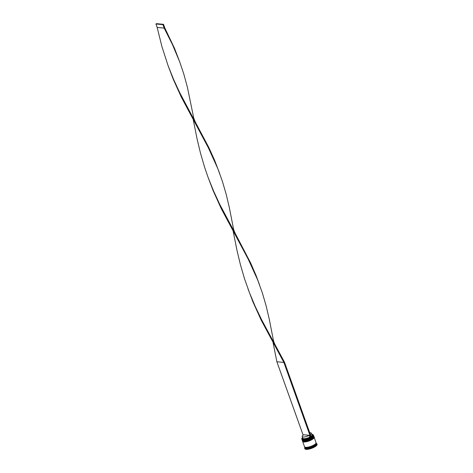 <?xml version="1.0" encoding="UTF-8"?>
<svg xmlns="http://www.w3.org/2000/svg" width="473" height="473" viewBox="0 0 473 473"><rect width="100%" height="100%" fill="white"/><g stroke="black" fill="none" stroke-linecap="round" stroke-linejoin="round"><path stroke-width="0.71" d="M311.293 437.082A6.031 1.744 -19.7 0 0 312.748 434.498A6.031 1.744 -19.7 0 0 312.056 434.344A6.031 1.744 -19.7 0 0 311.766 434.32M312.795 434.516A6.108 1.768 160.3 0 1 312.842 434.539A6.108 1.768 160.3 0 1 313.286 434.941A6.108 1.768 160.3 0 1 309.667 438.045A6.108 1.768 160.3 0 1 302.939 439.624A6.108 1.768 160.3 0 1 301.792 439.056A6.108 1.768 160.3 0 1 301.88 438.459A6.108 1.768 160.3 0 1 301.904 438.418M302.572 437.62A6.031 1.744 -19.7 0 0 301.922 438.376A6.031 1.744 -19.7 0 0 302.974 439.523A6.031 1.744 -19.7 0 0 310.678 437.436L283.883 362.454L276.876 361.762L273.075 342.73M303.412 440.351A5.877 1.697 160.3 0 1 302.732 440.197A5.877 1.697 160.3 0 1 302.608 440.138A5.877 1.697 -19.7 0 0 303.412 440.351A5.877 1.697 -19.7 0 0 309.236 439.11A5.877 1.697 -19.7 0 0 313.339 436.295A5.877 1.697 160.3 0 1 313.28 436.419A5.877 1.697 160.3 0 1 309.07 439.175A5.877 1.697 160.3 0 1 303.412 440.351M301.792 439.056L302.011 439.677A6.108 1.768 -19.7 0 0 302.46 440.085A6.108 1.768 -19.7 0 0 303.163 440.245A6.108 1.768 -19.7 0 0 309.04 439.021A6.108 1.768 -19.7 0 0 313.422 436.159A6.108 1.768 -19.7 0 0 313.51 435.562L313.286 434.941M303.778 441.38A5.877 1.697 160.3 0 1 303.098 441.232A5.877 1.697 160.3 0 1 302.974 441.167A5.877 1.697 -19.7 0 0 303.778 441.38A5.877 1.697 -19.7 0 0 309.602 440.138A5.877 1.697 -19.7 0 0 313.711 437.324A5.877 1.697 160.3 0 1 313.652 437.454A5.877 1.697 160.3 0 1 309.437 440.209A5.877 1.697 160.3 0 1 303.778 441.38M302.259 440.369L302.383 440.712A6.108 1.768 -19.7 0 0 302.826 441.114A6.108 1.768 -19.7 0 0 303.53 441.274A6.108 1.768 -19.7 0 0 309.413 440.056A6.108 1.768 -19.7 0 0 313.788 437.194A6.108 1.768 -19.7 0 0 313.877 436.591L313.753 436.248A6.108 1.768 160.3 0 1 310.134 439.352A6.108 1.768 160.3 0 1 303.412 440.931A6.108 1.768 160.3 0 1 302.259 440.369A6.108 1.768 160.3 0 1 302.235 440.268M316.076 442.829A6.108 1.768 160.3 0 1 316.171 442.994L316.413 443.68A6.108 1.768 160.3 0 1 312.795 446.778A6.108 1.768 160.3 0 1 306.072 448.363A6.108 1.768 160.3 0 1 304.919 447.795L304.671 447.109A6.108 1.768 160.3 0 1 304.642 446.926M316.325 443.42L316.425 443.461A6.486 1.874 160.3 0 1 316.898 443.893A6.486 1.874 160.3 0 1 313.049 447.192A6.486 1.874 160.3 0 1 305.907 448.871A6.486 1.874 160.3 0 1 304.683 448.268A6.486 1.874 160.3 0 1 304.778 447.635L304.825 447.541M314.084 437.188A6.108 1.768 160.3 0 1 314.125 437.283A6.108 1.768 160.3 0 1 310.507 440.381A6.108 1.768 160.3 0 1 303.778 441.965A6.108 1.768 160.3 0 1 302.625 441.398A6.108 1.768 160.3 0 1 302.602 441.303M314.125 437.283L316.047 442.645A6.108 1.768 160.3 0 1 312.428 445.749A6.108 1.768 160.3 0 1 305.7 447.328A6.108 1.768 160.3 0 1 304.547 446.766L302.625 441.398M316.171 442.994A6.108 1.768 160.3 0 1 312.547 446.092A6.108 1.768 160.3 0 1 305.824 447.671A6.108 1.768 160.3 0 1 304.671 447.109M316.898 443.893L317.07 444.378A6.486 1.874 160.3 0 1 313.227 447.671A6.486 1.874 160.3 0 1 306.078 449.35A6.486 1.874 160.3 0 1 304.854 448.753L304.683 448.268M309.283 435.308A4.884 1.413 160.3 0 1 303.098 436.969A4.884 1.413 160.3 0 1 302.176 436.514A4.884 1.413 160.3 0 1 303.696 434.758L309.283 435.308L309.898 437.028A4.884 1.413 160.3 0 1 303.713 438.684A4.884 1.413 160.3 0 1 302.791 438.235L302.176 436.514M309.898 437.028L310.241 437.395A5.268 1.52 160.3 0 1 303.548 439.192A5.268 1.52 160.3 0 1 302.631 438.193L302.72 438.028M310.241 437.395L310.678 437.436M311.914 434.734L312.085 434.805A5.268 1.52 160.3 0 1 311.199 436.821M309.744 432.76A4.884 1.413 160.3 0 1 311.376 433.221L311.991 434.941A4.884 1.413 160.3 0 1 311.021 436.331M311.376 433.221A4.884 1.413 160.3 0 1 310.406 434.61M248 288.837L252.984 301.993L261.114 319.996L283.883 362.454L284.456 362.129L311.305 437.111L310.731 437.442M303.14 435.125L276.876 361.762M284.456 362.129L261.711 319.937L255.308 306.622L249.549 292.935L244.576 278.922L240.414 264.673L236.967 250.318L233.171 231.279M219.596 173.272L214.476 159.933L208.806 147.481L179.71 92.643L173.496 79.198L167.992 65.398L161.908 46.543L157.16 27.416L164.166 28.108L164.74 27.783L174.572 48.483L179.764 62.028L172.474 44.628L164.166 28.108L162.937 24.667L163.51 24.342L156.504 23.65L155.93 23.975L157.16 27.416M259.5 284.722L256.1 275.564L250.684 263.065L235.613 234.147C234.236 231.403 233.443 229.192 233.242 227.513L229.381 207.807L226.212 194.373L222.393 181.313L217.787 168.577L208.362 147.812L181.307 97.101L173.177 79.097L168.27 66.155M235.613 234.147L219.614 204.094L213.406 190.649L208.173 177.6L204.673 167.472L200.511 153.228L197.064 138.867L193.268 119.829M275.523 345.597C274.139 342.854 273.347 340.643 273.146 338.964L269.285 319.251L266.116 305.824L262.296 292.757L257.696 280.022L248.266 259.257L221.21 208.546L213.081 190.542L208.096 177.387M195.71 122.702C194.332 119.959 193.54 117.747 193.333 116.062L187.426 87.357L183.843 74.178L179.764 62.028M163.51 24.342L164.74 27.783M155.93 23.975L162.937 24.667M313.54 435.763L313.658 435.976A6.108 1.768 160.3 0 1 310.034 439.074A6.108 1.768 160.3 0 1 303.311 440.653A6.108 1.768 160.3 0 1 302.158 440.091L302.182 440.162A6.108 1.768 -19.7 0 0 303.335 440.724A6.108 1.768 -19.7 0 0 310.063 439.145A6.108 1.768 -19.7 0 0 313.682 436.041A6.108 1.768 -19.7 0 0 313.67 436.011M302.17 440.127A6.108 1.768 -19.7 0 0 302.182 440.162L303.483 440.854C307.757 441.475 315.769 436.277 313.682 436.041L313.658 435.976M313.51 436.774A5.877 1.697 160.3 0 1 309.407 439.588A5.877 1.697 160.3 0 1 303.583 440.83M313.906 436.798L314.025 437.005A6.108 1.768 160.3 0 1 310.406 440.109A6.108 1.768 160.3 0 1 303.678 441.687A6.108 1.768 160.3 0 1 302.531 441.126L302.554 441.191A6.108 1.768 -19.7 0 0 303.707 441.758A6.108 1.768 -19.7 0 0 310.43 440.174A6.108 1.768 -19.7 0 0 314.048 437.076A6.108 1.768 -19.7 0 0 314.037 437.04M302.543 441.155A6.108 1.768 -19.7 0 0 302.554 441.191L303.855 441.888C308.124 442.509 316.141 437.312 314.048 437.076L314.025 437.005M313.883 437.809A5.877 1.697 160.3 0 1 309.774 440.623A5.877 1.697 160.3 0 1 303.95 441.865M316.076 442.888A6.066 1.756 160.3 0 1 312.73 445.998A6.066 1.756 160.3 0 1 305.854 447.659A6.066 1.756 160.3 0 1 304.677 446.967M219.525 173.071L219.667 173.473M259.429 284.515L259.576 284.923"/></g></svg>
